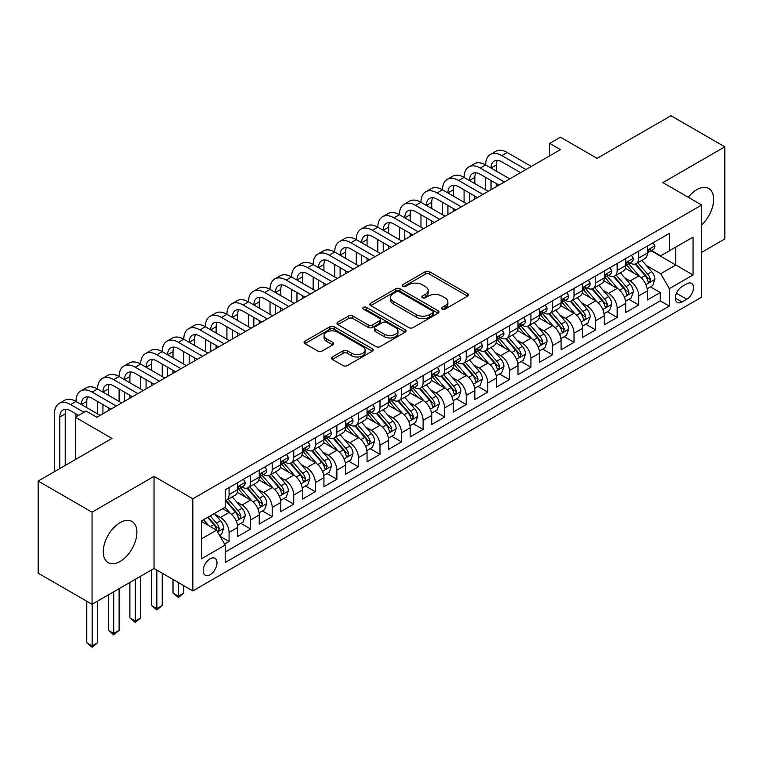 <?xml version="1.0" encoding="UTF-8"?>
<svg xmlns="http://www.w3.org/2000/svg" width="763" height="763" viewBox="0 0 763 763"><rect width="100%" height="100%" fill="white"/><g stroke="black" fill="none" stroke-linecap="round" stroke-linejoin="round"><path stroke-width="1.14" d="M442.149 309.12A2.098 1.211 0 0 0 445.106 309.12L467.595 296.139A2.995 1.726 0 0 0 468.472 294.919A2.995 1.726 0 0 0 467.595 293.698L429.502 271.704A2.995 1.726 0 0 0 425.268 271.704L402.778 284.685A2.098 1.211 0 0 0 402.168 285.534A2.098 1.211 0 0 0 402.778 286.392A2.098 1.211 0 0 0 405.744 286.392L408.653 284.713A9.576 5.532 0 0 1 422.197 284.713L425.373 286.545A9.576 5.532 0 0 1 428.177 290.455A9.576 5.532 0 0 1 425.373 294.365L422.464 296.044A2.098 1.211 0 0 0 421.853 296.902A2.098 1.211 0 0 0 422.464 297.761A2.098 1.211 0 0 0 425.43 297.761L428.339 296.073A9.576 5.532 0 0 1 441.882 296.073L445.058 297.913A9.576 5.532 0 0 1 447.862 301.814A9.576 5.532 0 0 1 445.058 305.725L442.149 307.413A2.098 1.211 0 0 0 441.529 308.262A2.098 1.211 0 0 0 442.149 309.12L442.149 307.413M120.077 561.463A23.787 13.734 120 0 0 135.614 540.509A23.787 13.734 120 0 0 131.97 521.444A23.787 13.734 120 0 0 120.077 522.626A23.787 13.734 120 0 0 104.541 543.58A23.787 13.734 120 0 0 108.184 562.646A23.787 13.734 120 0 0 120.077 561.463M701.674 224.856A23.787 13.734 120 0 0 708.713 188.471A23.787 13.734 120 0 0 696.819 189.644A23.787 13.734 120 0 0 688.274 197.283M210.092 574.72A9.757 5.637 120 0 0 216.473 566.127A9.757 5.637 120 0 0 214.975 558.306A9.757 5.637 120 0 0 210.092 558.783A9.757 5.637 120 0 0 203.721 567.386A9.757 5.637 120 0 0 205.218 575.207A9.757 5.637 120 0 0 210.092 574.72M332.363 356.989A2.995 1.726 0 0 0 331.485 358.209A2.995 1.726 0 0 0 332.363 359.43L343.054 365.601A2.995 1.726 0 0 0 347.279 365.601L372.258 351.18A2.995 1.726 0 0 0 373.136 349.959A2.995 1.726 0 0 0 372.258 348.739L334.165 326.745A2.995 1.726 0 0 0 329.931 326.745L304.952 341.166A2.995 1.726 0 0 0 304.084 342.387A2.995 1.726 0 0 0 304.952 343.608L317.866 351.056A2.995 1.726 0 0 0 322.1 351.056L332.782 344.886A2.995 1.726 0 0 0 333.66 343.665A2.995 1.726 0 0 0 332.782 342.444L326.383 338.753A8.002 4.626 0 0 1 324.037 335.482A8.002 4.626 0 0 1 328.977 331.209A8.002 4.626 0 0 1 337.704 332.21L362.787 346.688A8.002 4.626 0 0 1 365.134 349.959A8.002 4.626 0 0 1 360.184 354.232A8.002 4.626 0 0 1 351.466 353.231L347.279 350.818A2.995 1.726 0 0 0 343.054 350.818L332.363 356.989L332.363 359.43M701.674 252.324L724.85 238.943L724.85 146.83L670.954 115.709L597.105 158.342L560.452 137.178L549.675 143.406L560.452 149.624L96.901 417.256L86.124 411.028L75.346 417.256L75.346 459.574M92.046 512.173L92.046 604.286L154.04 568.492L154.04 476.379L92.046 512.173L38.15 481.052L111.999 438.42L75.346 417.256M154.04 476.379L192.848 498.792L701.674 205.018L701.674 297.131L192.848 590.905L192.848 498.792M724.85 146.83L662.866 182.615L701.674 205.018M408.863 327.604A2.995 1.726 0 0 0 413.098 327.604L438.067 313.183A2.995 1.726 0 0 0 438.944 311.962A2.995 1.726 0 0 0 438.067 310.741L399.974 288.748A2.995 1.726 0 0 0 395.749 288.748L370.77 303.159A2.995 1.726 0 0 0 369.893 304.389A2.995 1.726 0 0 0 370.77 305.61L408.863 327.604M364.313 309.568A2.098 1.211 0 0 1 366.431 309.864L366.431 307.375L405.163 329.74A2.995 1.726 0 0 1 406.04 330.961A2.995 1.726 0 0 1 405.163 332.182L380.193 346.602A2.995 1.726 0 0 1 375.959 346.602L337.866 324.609L337.866 322.158A2.995 1.726 0 0 0 336.988 323.388A2.995 1.726 0 0 0 337.866 324.609M337.866 322.158L348.548 315.996A2.995 1.726 0 0 1 352.783 315.996L368.233 324.914A2.995 1.726 0 0 0 372.468 324.914L379.554 320.822A2.995 1.726 0 0 0 380.432 319.592A2.995 1.726 0 0 0 379.554 318.371L363.474 309.091A2.098 1.211 0 0 1 362.854 308.233A2.098 1.211 0 0 1 364.151 307.117A2.098 1.211 0 0 1 366.431 307.375M92.046 604.286L38.15 573.166L38.15 481.052M224.599 544.067L229.072 541.482L220.116 536.322M215.032 514.338L220.44 517.457A12.198 7.039 60 0 1 229.072 532.402L237.694 527.414L237.694 536.503L250.626 529.036L240.822 523.37M236.587 501.882L242.005 505.011A12.198 7.039 60 0 1 250.626 519.946L259.248 514.968L259.248 524.057L272.191 516.589L262.377 510.924M258.152 489.436L263.569 492.564A12.198 7.039 60 0 1 272.191 507.5L280.813 502.521L280.813 511.611L293.745 504.143L283.941 498.477M279.716 476.989L285.124 480.118A12.198 7.039 60 0 1 293.745 495.053L302.377 490.075L302.377 499.164L315.31 491.696L305.496 486.031M301.271 464.543L306.688 467.671A12.198 7.039 60 0 1 315.31 482.607L323.932 477.628L323.932 486.718L336.874 479.25L327.06 473.585M322.835 452.097L328.243 455.225A12.198 7.039 60 0 1 336.874 470.161L345.496 465.182L345.496 474.271L358.429 466.794L348.624 461.138M344.39 439.65L349.807 442.769A12.198 7.039 60 0 1 358.429 457.714L367.051 452.736L367.051 461.815L379.993 454.347L370.179 448.682M365.954 427.204L371.371 430.322A12.198 7.039 60 0 1 379.993 445.268L388.615 440.28L388.615 449.369L401.548 441.901L391.743 436.236M387.518 414.748L392.926 417.876A12.198 7.039 60 0 1 401.548 432.812L410.179 427.833L410.179 436.922L423.112 429.455L413.298 423.789M409.073 402.301L414.49 405.43A12.198 7.039 60 0 1 423.112 420.365L431.734 415.387L431.734 424.476L444.676 417.008L434.862 411.343M430.637 389.855L436.045 392.983A12.198 7.039 60 0 1 444.676 407.919L453.298 402.94L453.298 412.03L466.231 404.562L456.427 398.896M452.192 377.408L457.609 380.537A12.198 7.039 60 0 1 466.231 395.472L474.853 390.494L474.853 399.583L487.795 392.115L477.981 386.45M473.756 364.962L479.174 368.09A12.198 7.039 60 0 1 487.795 383.026L496.417 378.047L496.417 387.137L509.35 379.659L499.546 374.004M495.321 352.516L500.728 355.634A12.198 7.039 60 0 1 509.35 370.58L517.982 365.601L517.982 374.681L530.914 367.213L521.1 361.548M516.875 340.069L522.293 343.188A12.198 7.039 60 0 1 530.914 358.133L539.536 353.145L539.536 362.234L552.479 354.766L542.665 349.101M538.44 327.613L543.847 330.741A12.198 7.039 60 0 1 552.479 345.677L561.101 340.699L561.101 349.788L574.034 342.32L564.229 336.655M559.994 315.167L565.412 318.295A12.198 7.039 60 0 1 574.034 333.231L582.655 328.252L582.655 337.341L595.598 329.874L585.784 324.208M581.559 302.72L586.966 305.849A12.198 7.039 60 0 1 595.598 320.784L604.22 315.806L604.22 324.895L617.153 317.427L607.348 311.762M603.123 290.274L608.531 293.402A12.198 7.039 60 0 1 617.153 308.338L625.784 303.359L625.784 312.449L638.717 304.981L638.717 295.891A12.198 7.039 -120 0 0 630.095 280.956L624.678 277.827M628.903 299.315L638.717 304.981M237.694 527.414A12.198 7.039 -120 0 0 229.072 512.478L222.596 508.749M259.248 514.968A12.198 7.039 -120 0 0 250.626 500.032L237.293 492.335M280.813 502.521A12.198 7.039 -120 0 0 272.191 487.586L258.857 479.889M302.377 490.075A12.198 7.039 -120 0 0 293.745 475.139L280.412 467.442M323.932 477.628A12.198 7.039 -120 0 0 315.31 462.693L301.976 454.996M345.496 465.182A12.198 7.039 -120 0 0 336.874 450.246L323.541 442.54M367.051 452.736A12.198 7.039 -120 0 0 358.429 437.79L345.095 430.094M388.615 440.28A12.198 7.039 -120 0 0 379.993 425.344L366.66 417.647M410.179 427.833A12.198 7.039 -120 0 0 401.548 412.897L388.214 405.201M431.734 415.387A12.198 7.039 -120 0 0 423.112 400.451L409.779 392.754M453.298 402.94A12.198 7.039 -120 0 0 444.676 388.005L431.343 380.308M474.853 390.494A12.198 7.039 -120 0 0 466.231 375.558L452.898 367.861M496.417 378.047A12.198 7.039 -120 0 0 487.795 363.112L474.462 355.405M517.982 365.601A12.198 7.039 -120 0 0 509.35 350.656L496.017 342.959M539.536 353.145A12.198 7.039 -120 0 0 530.914 338.209L517.581 330.513M561.101 340.699A12.198 7.039 -120 0 0 552.479 325.763L539.145 318.066M582.655 328.252A12.198 7.039 -120 0 0 574.034 313.316L560.7 305.62M604.22 315.806A12.198 7.039 -120 0 0 595.598 300.87L582.264 293.173M625.784 303.359A12.198 7.039 -120 0 0 617.153 288.424L603.819 280.727M686.795 283.817L682.055 286.554A9.452 5.455 120 0 0 675.875 294.88A9.452 5.455 120 0 0 677.325 302.453A9.452 5.455 120 0 0 682.055 301.986L686.795 299.249A9.452 5.455 120 0 0 692.966 290.922A9.452 5.455 120 0 0 691.526 283.35A9.452 5.455 120 0 0 686.795 283.817M201.47 538.869L216.558 530.161L225.19 545.097L225.19 562.522L669.332 306.097L669.332 288.672L660.71 273.736L646.242 265.381M225.19 545.097L201.47 558.783L201.47 520.948L225.19 507.252L225.19 489.827L669.332 233.402L669.332 250.827L693.052 237.131L693.052 274.976L669.332 288.672M241.89 487.023L242.005 487.09A12.198 7.039 60 0 0 248.099 487.691L256.73 482.712A12.198 7.039 -120 0 0 259.248 477.133L259.248 470.161M263.454 474.576L263.569 474.643A12.198 7.039 60 0 0 269.663 475.244L278.285 470.266A12.198 7.039 -120 0 0 280.813 464.677L280.813 457.714M285.009 462.13L285.124 462.187A12.198 7.039 60 0 0 291.228 462.798L299.849 457.819A12.198 7.039 -120 0 0 302.377 452.23L302.377 445.258M306.573 449.674L306.688 449.741A12.198 7.039 60 0 0 312.782 450.351L321.404 445.373A12.198 7.039 -120 0 0 323.932 439.784L323.932 432.812M328.128 437.228L328.243 437.294A12.198 7.039 60 0 0 334.347 437.905L342.969 432.917A12.198 7.039 -120 0 0 345.496 427.337L345.496 420.365M349.692 424.781L349.807 424.848A12.198 7.039 60 0 0 355.901 425.449L364.533 420.47A12.198 7.039 -120 0 0 367.051 414.891L367.051 407.919M371.257 412.335L371.371 412.401A12.198 7.039 60 0 0 377.466 413.002L386.088 408.024A12.198 7.039 -120 0 0 388.615 402.444L388.615 395.472M392.811 399.888L392.926 399.955A12.198 7.039 60 0 0 399.03 400.556L407.652 395.577A12.198 7.039 -120 0 0 410.179 389.998L410.179 383.026M414.376 387.442L414.49 387.509A12.198 7.039 60 0 0 420.585 388.109L429.207 383.131A12.198 7.039 -120 0 0 431.734 377.542L431.734 370.58M435.931 374.995L436.045 375.053A12.198 7.039 60 0 0 442.149 375.663L450.771 370.684A12.198 7.039 -120 0 0 453.298 365.096L453.298 358.124M457.495 362.539L457.609 362.606A12.198 7.039 60 0 0 463.704 363.217L472.335 358.238A12.198 7.039 -120 0 0 474.853 352.649L474.853 345.677M479.059 350.093L479.174 350.16A12.198 7.039 60 0 0 485.268 350.77L493.89 345.782A12.198 7.039 -120 0 0 496.417 340.203L496.417 333.231M500.614 337.647L500.728 337.713A12.198 7.039 60 0 0 506.823 338.314L515.454 333.336A12.198 7.039 -120 0 0 517.982 327.756L517.982 320.784M522.178 325.2L522.293 325.267A12.198 7.039 60 0 0 528.387 325.868L537.009 320.889A12.198 7.039 -120 0 0 539.536 315.31L539.536 308.338M543.733 312.754L543.847 312.82A12.198 7.039 60 0 0 549.951 313.421L558.573 308.443A12.198 7.039 -120 0 0 561.101 302.863L561.101 295.891M565.297 300.307L565.412 300.374A12.198 7.039 60 0 0 571.506 300.975L580.138 295.996A12.198 7.039 -120 0 0 582.655 290.407L582.655 283.445M586.861 287.861L586.966 287.918A12.198 7.039 60 0 0 593.07 288.528L601.692 283.55A12.198 7.039 -120 0 0 604.22 277.961L604.22 270.989M608.416 275.405L608.531 275.472A12.198 7.039 60 0 0 614.625 276.082L623.257 271.103A12.198 7.039 -120 0 0 625.784 265.514L625.784 258.543M225.19 552.069L660.281 300.87L660.281 292.525L647.339 299.993L647.339 290.913A12.198 7.039 -120 0 0 638.717 275.977L625.383 268.271M629.98 262.958L630.095 263.025A12.198 7.039 -120 0 0 636.189 263.626A12.198 7.039 -120 0 0 638.717 258.047L638.717 251.075M636.189 263.626L644.811 258.647A12.198 7.039 -120 0 0 647.339 253.068L647.339 246.096M229.072 487.586L229.072 494.558A12.198 7.039 60 0 1 226.544 500.137A12.198 7.039 60 0 1 225.19 500.633M226.544 500.137L235.166 495.158A12.198 7.039 -120 0 0 237.694 489.579L237.694 482.607M250.626 475.139L250.626 482.111A12.198 7.039 60 0 1 248.099 487.691M272.191 462.693L272.191 469.665A12.198 7.039 60 0 1 269.663 475.244M293.745 450.237L293.745 457.209A12.198 7.039 60 0 1 291.228 462.798M315.31 437.79L315.31 444.762A12.198 7.039 60 0 1 312.782 450.351M336.874 425.344L336.874 432.316A12.198 7.039 60 0 1 334.347 437.905M358.429 412.897L358.429 419.869A12.198 7.039 60 0 1 355.901 425.449M379.993 400.451L379.993 407.423A12.198 7.039 60 0 1 377.466 413.002M401.548 388.005L401.548 394.976A12.198 7.039 60 0 1 399.03 400.556M423.112 375.558L423.112 382.53A12.198 7.039 60 0 1 420.585 388.109M444.676 363.102L444.676 370.074A12.198 7.039 60 0 1 442.149 375.663M466.231 350.656L466.231 357.628A12.198 7.039 60 0 1 463.704 363.217M487.795 338.209L487.795 345.181A12.198 7.039 60 0 1 485.268 350.77M509.35 325.763L509.35 332.735A12.198 7.039 60 0 1 506.823 338.314M530.914 313.316L530.914 320.288A12.198 7.039 60 0 1 528.387 325.868M552.479 300.87L552.479 307.842A12.198 7.039 60 0 1 549.951 313.421M574.034 288.424L574.034 295.395A12.198 7.039 60 0 1 571.506 300.975M595.598 275.968L595.598 282.939A12.198 7.039 60 0 1 593.07 288.528M617.153 263.521L617.153 270.493A12.198 7.039 60 0 1 614.625 276.082M617.153 308.338L617.153 317.427M595.598 320.784L595.598 329.874M574.034 333.231L574.034 342.32M552.479 345.677L552.479 354.766M530.914 358.133L530.914 367.213M509.35 370.58L509.35 379.659M487.795 383.026L487.795 392.115M466.231 395.472L466.231 404.562M444.676 407.919L444.676 417.008M423.112 420.365L423.112 429.455M401.548 432.812L401.548 441.901M379.993 445.268L379.993 454.347M358.429 457.714L358.429 466.794M336.874 470.161L336.874 479.25M315.31 482.607L315.31 491.696M293.745 495.053L293.745 504.143M272.191 507.5L272.191 516.589M250.626 519.946L250.626 529.036M229.072 532.402L229.072 541.482M216.558 530.161L201.47 521.444M660.71 273.736L675.799 265.019L675.799 247.098L693.052 237.131M651.106 250.76L693.052 274.976M651.535 250.512L660.71 255.805L669.332 250.827M154.04 568.492L192.848 590.905M549.675 143.406L549.675 155.852M650.467 286.869L660.281 292.525M660.281 300.87L669.332 306.097M442.979 309.416L445.058 308.214A9.576 5.532 0 0 0 447.862 304.313L447.862 301.814M428.177 290.455L428.177 292.944A9.576 5.532 0 0 1 425.373 296.855L423.303 298.056M467.595 293.698L467.595 296.139L429.502 274.194A2.995 1.726 0 0 0 425.268 274.194L403.617 286.688M438.029 313.202L399.974 291.237A2.995 1.726 0 0 0 395.749 291.237L370.808 305.629M432.783 312.811A2.098 1.211 0 0 0 433.394 311.962A2.098 1.211 0 0 0 432.783 311.104L399.345 291.8A2.098 1.211 0 0 0 396.379 291.8L393.307 293.574A9.576 5.532 0 0 0 390.503 297.484A9.576 5.532 0 0 0 393.307 301.395L416.169 314.585A9.576 5.532 0 0 0 429.712 314.585L432.783 312.811L432.783 315.3A2.098 1.211 0 0 0 433.394 314.451L433.394 311.962M390.503 297.484L390.503 299.973A9.576 5.532 0 0 0 393.307 303.884L393.307 301.395M432.783 315.3L429.712 317.074A9.576 5.532 0 0 1 416.169 317.074L393.307 303.884M337.904 324.628L348.548 318.486L348.548 315.996M380.432 319.592L380.432 322.081A2.995 1.726 0 0 1 379.554 323.312L372.468 327.403A2.995 1.726 0 0 1 368.233 327.403L352.783 318.486A2.995 1.726 0 0 0 348.548 318.486M366.431 309.864L405.124 332.201M384.266 334.165A8.002 4.626 0 0 0 392.993 335.167A8.002 4.626 0 0 0 397.933 330.894A8.002 4.626 0 0 0 395.587 327.632L386.755 322.53A2.995 1.726 0 0 0 382.521 322.53L375.425 326.621A2.995 1.726 0 0 0 374.557 327.842A2.995 1.726 0 0 0 375.425 329.063L384.266 334.165L384.266 336.655A8.002 4.626 0 0 0 392.993 337.656A8.002 4.626 0 0 0 397.933 333.383L397.933 330.894M374.557 327.842L374.557 330.331A2.995 1.726 0 0 0 375.425 331.552L375.425 329.063M384.266 336.655L375.425 331.552M365.134 349.959L365.134 352.449A8.002 4.626 0 0 1 360.184 356.722A8.002 4.626 0 0 1 351.466 355.72L347.279 353.307A2.995 1.726 0 0 0 343.054 353.307L332.401 359.449M324.037 335.482L324.037 337.971A8.002 4.626 0 0 0 326.383 341.242L326.383 338.753M332.744 344.914L326.383 341.242M372.21 351.199L334.165 329.234A2.995 1.726 0 0 0 329.931 329.234L305 343.627M647.158 288.776L652.727 285.562L654.883 279.334A8.078 4.664 -120 0 0 651.736 271.742L641.883 260.345M639.919 276.759L628.655 263.721M633.509 272.963L626.976 265.4A19.361 11.178 -120 0 0 626.375 264.723M635.093 264.065L645.059 275.605A8.078 4.664 60 0 1 647.94 281.175L648.521 282.129L649.618 281.976L650.524 279.678A8.078 4.664 -120 0 0 647.644 274.108L637.792 262.71M635.674 263.884L646.385 276.273A4.12 2.375 60 0 1 647.425 277.885L650.524 279.678M653.052 242.796L654.883 245.972A8.078 4.664 60 0 1 653.214 249.549L649.113 251.914A8.078 4.664 -120 0 0 650.524 250.054L650.353 249.339M54.431 471.648L54.431 413.899A22.871 13.2 60 0 1 59.161 403.427L64.55 400.317A22.871 13.2 60 0 1 75.985 401.443A22.871 13.2 60 0 1 80.725 390.98L86.114 387.862A22.871 13.2 60 0 1 97.55 388.996A22.871 13.2 60 0 1 102.29 378.534L107.678 375.415A22.871 13.2 60 0 1 119.114 376.55A22.871 13.2 60 0 1 123.844 366.078L129.233 362.969A22.871 13.2 60 0 1 140.669 364.104A22.871 13.2 60 0 1 145.409 353.631L150.797 350.522A22.871 13.2 60 0 1 162.233 351.657A22.871 13.2 60 0 1 166.963 341.185L172.352 338.076A22.871 13.2 60 0 1 183.788 339.211A22.871 13.2 60 0 1 188.528 328.739L193.916 325.629A22.871 13.2 60 0 1 205.352 326.755A22.871 13.2 60 0 1 210.092 316.292L215.481 313.183A22.871 13.2 60 0 1 226.916 314.308A22.871 13.2 60 0 1 231.647 303.846L237.035 300.727A22.871 13.2 60 0 1 248.471 301.862A22.871 13.2 60 0 1 253.211 291.399L258.6 288.28A22.871 13.2 60 0 1 270.035 289.415A22.871 13.2 60 0 1 274.766 278.943L280.155 275.834A22.871 13.2 60 0 1 291.59 276.969A22.871 13.2 60 0 1 296.33 266.497L301.719 263.388A22.871 13.2 60 0 1 313.154 264.523A22.871 13.2 60 0 1 317.894 254.05L323.283 250.941A22.871 13.2 60 0 1 334.719 252.076A22.871 13.2 60 0 1 339.449 241.604L344.838 238.495A22.871 13.2 60 0 1 356.273 239.62A22.871 13.2 60 0 1 361.013 229.158L366.402 226.048A22.871 13.2 60 0 1 377.838 227.174A22.871 13.2 60 0 1 382.568 216.711L387.957 213.592A22.871 13.2 60 0 1 399.392 214.727A22.871 13.2 60 0 1 404.132 204.265L409.521 201.146A22.871 13.2 60 0 1 420.957 202.281A22.871 13.2 60 0 1 425.687 191.809L431.085 188.699A22.871 13.2 60 0 1 442.511 189.834A22.871 13.2 60 0 1 447.252 179.362L452.64 176.253A22.871 13.2 60 0 1 464.076 177.388A22.871 13.2 60 0 1 468.816 166.916L474.204 163.807A22.871 13.2 60 0 1 485.64 164.942A22.871 13.2 60 0 1 490.371 154.469L495.759 151.36A22.871 13.2 60 0 1 507.195 152.486L531.344 166.429M490.371 154.469A22.871 13.2 60 0 1 501.806 155.604L525.955 169.539M647.606 252.295L647.644 252.295A8.078 4.664 -120 0 0 649.113 251.914M649.485 249.453L650.524 250.054C650.019 248.833 649.151 249.329 647.94 251.542A8.078 4.664 60 0 1 647.339 252.696M520.566 172.657L501.806 161.823A15.241 8.803 -120 0 0 494.186 161.069A15.241 8.803 -120 0 0 491.029 168.051L496.417 164.942L496.417 171.16M497.371 160.364A15.241 8.803 -120 0 0 496.417 164.942M491.029 180.497L491.029 189.71M496.417 183.606L496.417 186.601M485.64 189.834L485.64 177.388M625.603 301.223L631.173 298.009L633.328 291.781A8.078 4.664 -120 0 0 630.181 284.198L620.329 272.792M618.354 289.206L607.09 276.177M611.945 285.41L605.412 277.846A19.361 11.178 -120 0 0 604.811 277.169M613.528 276.521L623.495 288.052A8.078 4.664 60 0 1 626.375 293.621L626.967 294.575L628.054 294.423L628.96 292.124A8.078 4.664 -120 0 0 626.08 286.564L616.227 275.157M614.12 276.33L624.821 288.729A4.12 2.375 60 0 1 625.86 290.331L628.96 292.124M604.038 313.669L609.608 310.455L611.764 304.227A8.078 4.664 -120 0 0 608.616 296.645L598.764 285.238M596.79 301.652L585.536 288.624M590.39 297.866L583.848 290.293A19.361 11.178 -120 0 0 583.256 289.625M591.974 288.967L601.931 300.498A8.078 4.664 60 0 1 604.811 306.068L605.402 307.022L606.499 306.869L607.405 304.571A8.078 4.664 -120 0 0 604.525 299.01L594.673 287.603M592.555 288.776L603.266 301.175A4.12 2.375 60 0 1 604.296 302.777L607.405 304.571M582.474 326.116L588.054 322.902L590.2 316.674A8.078 4.664 -120 0 0 587.062 309.091L577.21 297.684M575.235 314.108L563.971 301.07M568.826 310.312L562.293 302.739A19.361 11.178 -120 0 0 561.692 302.072M570.409 301.414L580.376 312.944A8.078 4.664 60 0 1 583.256 318.514L583.838 319.468L584.935 319.315L585.841 317.017A8.078 4.664 -120 0 0 582.961 311.457L573.108 300.05M571.001 301.223L581.702 313.622A4.12 2.375 60 0 1 582.741 315.233L585.841 317.017M560.919 338.562L566.489 335.348L568.645 329.12A8.078 4.664 -120 0 0 565.497 321.538L555.645 310.131M553.671 326.554L542.417 313.517M547.262 322.759L540.729 315.195A19.361 11.178 -120 0 0 540.128 314.518M548.845 313.86L558.812 325.4A8.078 4.664 60 0 1 561.692 330.961L562.283 331.924L563.371 331.771L564.286 329.473A8.078 4.664 -120 0 0 561.396 323.903L551.554 312.496M549.436 313.669L560.137 326.068A4.12 2.375 60 0 1 561.177 327.68L564.286 329.473M631.497 255.243L633.328 258.419A8.078 4.664 60 0 1 631.65 261.995L627.558 264.36A8.078 4.664 -120 0 0 628.96 262.501L628.788 261.785M468.816 166.916A22.871 13.2 60 0 1 480.251 168.051L485.64 164.942L509.789 178.876M480.251 168.051L504.391 181.995M626.051 264.742L626.08 264.742A8.078 4.664 -120 0 0 627.558 264.36M627.92 261.9L628.96 262.501C628.454 261.28 627.596 261.776 626.375 263.988A8.078 4.664 60 0 1 625.784 265.142M499.002 185.104L480.251 174.269A15.241 8.803 -120 0 0 472.621 173.516A15.241 8.803 -120 0 0 469.464 180.497L474.853 177.388L474.853 183.606M475.807 172.819A15.241 8.803 -120 0 0 474.853 177.388M469.464 192.944L469.464 202.157M474.853 196.053L474.853 199.048M464.076 202.281L464.076 189.834M609.933 267.699L611.764 270.865A8.078 4.664 60 0 1 610.095 274.442L605.994 276.807A8.078 4.664 -120 0 0 607.405 274.947L607.234 274.232M447.252 179.362A22.871 13.2 60 0 1 458.687 180.497L464.076 177.388L488.225 191.322M458.687 180.497L482.836 194.441M604.487 277.188L604.525 277.188A8.078 4.664 -120 0 0 605.994 276.807M606.356 274.346L607.405 274.947C606.89 273.726 606.032 274.232 604.811 276.444A8.078 4.664 60 0 1 604.22 277.589M477.447 197.55L458.687 186.725A15.241 8.803 -120 0 0 451.067 185.962A15.241 8.803 -120 0 0 447.91 192.944L453.298 189.834L453.298 196.053M454.252 185.266A15.241 8.803 -120 0 0 453.298 189.834M447.91 205.39L447.91 214.603M453.298 208.509L453.298 211.494M442.511 214.727L442.511 202.281M588.368 280.145L590.2 283.311A8.078 4.664 60 0 1 588.531 286.888L584.439 289.253A8.078 4.664 -120 0 0 585.841 287.393L585.669 286.678M425.687 191.809A22.871 13.2 60 0 1 437.123 192.944L442.511 189.834L466.66 203.778M437.123 192.944L461.272 206.887M582.932 289.635L582.961 289.635A8.078 4.664 -120 0 0 584.439 289.253M584.801 286.793L585.841 287.393C585.335 286.182 584.468 286.678 583.256 288.891A8.078 4.664 60 0 1 582.655 290.035M455.883 209.997L437.123 199.172A15.241 8.803 -120 0 0 429.502 198.418A15.241 8.803 -120 0 0 426.345 205.39L431.734 202.281L431.734 208.509M432.688 197.712A15.241 8.803 -120 0 0 431.734 202.281M426.345 217.837L426.345 227.05M431.734 220.955L431.734 223.941M420.957 227.174L420.957 214.727M566.814 292.591L568.645 295.767A8.078 4.664 60 0 1 566.976 299.334L562.875 301.7A8.078 4.664 -120 0 0 564.286 299.84L564.115 299.125M404.132 204.265A22.871 13.2 60 0 1 415.568 205.39L420.957 202.281L445.106 216.225M415.568 205.39L439.717 219.334M561.368 302.081L561.396 302.081A8.078 4.664 -120 0 0 562.875 301.7M563.237 299.239L564.286 299.84C563.771 298.629 562.913 299.125 561.692 301.337A8.078 4.664 60 0 1 561.101 302.482M434.319 222.443L415.568 211.618A15.241 8.803 -120 0 0 407.947 210.865A15.241 8.803 -120 0 0 404.781 217.837L410.179 214.727L410.179 220.955M411.133 210.159A15.241 8.803 -120 0 0 410.179 214.727M404.781 230.292L404.781 239.496M410.179 233.402L410.179 236.387M399.392 239.62L399.392 227.174M539.355 351.009L544.925 347.794L547.081 341.576A8.078 4.664 -120 0 0 543.933 333.984L534.09 322.577M532.116 339.001L520.852 325.963M525.707 335.205L519.174 327.642A19.361 11.178 -120 0 0 518.573 326.965M527.29 326.306L537.257 337.847A8.078 4.664 60 0 1 540.137 343.407L540.719 344.371L541.816 344.218L542.722 341.919A8.078 4.664 -120 0 0 539.842 336.349L529.989 324.943M527.872 326.116L538.583 338.514A4.12 2.375 60 0 1 539.622 340.126L542.722 341.919M545.249 305.038L547.081 308.214A8.078 4.664 60 0 1 545.411 311.79L541.31 314.156A8.078 4.664 -120 0 0 542.722 312.286L542.55 311.571M382.568 216.711A22.871 13.2 60 0 1 394.004 217.837L399.392 214.727L423.541 228.671M394.004 217.837L418.153 231.78M539.803 314.528L539.842 314.528A8.078 4.664 -120 0 0 541.31 314.156M541.682 311.685L542.722 312.286C542.216 311.075 541.349 311.571 540.137 313.784A8.078 4.664 60 0 1 539.536 314.938M412.764 234.899L394.004 224.064A15.241 8.803 -120 0 0 386.383 223.311A15.241 8.803 -120 0 0 383.226 230.292L388.615 227.174L388.615 233.402M389.569 222.605A15.241 8.803 -120 0 0 388.615 227.174M383.226 242.739L383.226 251.952M388.615 245.848L388.615 248.833M377.838 252.076L377.838 239.62M517.8 363.465L523.37 360.241L525.526 354.022A8.078 4.664 -120 0 0 522.378 346.431L512.526 335.024M510.552 351.447L499.288 338.41M504.143 347.651L497.61 340.088A19.361 11.178 -120 0 0 497.009 339.411M505.726 338.753L515.693 350.293A8.078 4.664 60 0 1 518.573 355.854L519.164 356.817L520.252 356.664L521.158 354.366A8.078 4.664 -120 0 0 518.277 348.796L508.425 337.389M506.317 338.572L517.018 350.961A4.12 2.375 60 0 1 518.058 352.573L521.158 354.366M523.695 317.484L525.526 320.66A8.078 4.664 60 0 1 523.847 324.237L519.756 326.602A8.078 4.664 -120 0 0 521.158 324.742L520.986 324.017M361.013 229.158A22.871 13.2 60 0 1 372.449 230.292L377.838 227.174L401.987 241.118M372.449 230.292L396.588 244.227M518.249 326.974L518.277 326.974A8.078 4.664 -120 0 0 519.756 326.602M520.118 324.132L521.158 324.742C520.652 323.522 519.794 324.017 518.573 326.23A8.078 4.664 60 0 1 517.982 327.384M391.2 247.346L372.449 236.511A15.241 8.803 -120 0 0 364.819 235.757A15.241 8.803 -120 0 0 361.662 242.739L367.051 239.62L367.051 245.848M368.014 235.052A15.241 8.803 -120 0 0 367.051 239.62M361.662 255.185L361.662 264.399M367.051 258.295L367.051 261.28M356.273 264.523L356.273 252.076M496.236 375.911L501.806 372.697L503.961 366.469A8.078 4.664 -120 0 0 500.814 358.877L490.962 347.48M488.988 363.894L477.733 350.856M482.588 360.098L476.045 352.535A19.361 11.178 -120 0 0 475.454 351.857M484.171 351.199L494.128 362.74A8.078 4.664 60 0 1 497.009 368.31L497.6 369.263L498.697 369.111L499.603 366.812A8.078 4.664 -120 0 0 496.723 361.242L486.87 349.845M484.753 351.018L495.464 363.407A4.12 2.375 60 0 1 496.494 365.019L499.603 366.812M502.13 329.931L503.961 333.107A8.078 4.664 60 0 1 502.292 336.683L498.191 339.049A8.078 4.664 -120 0 0 499.603 337.189L499.431 336.473M339.449 241.604A22.871 13.2 60 0 1 350.885 242.739L356.273 239.62L380.422 253.564M350.885 242.739L375.034 256.673M496.684 339.43L496.723 339.43A8.078 4.664 -120 0 0 498.191 339.049M498.554 336.588L499.603 337.189C499.088 335.968 498.229 336.464 497.009 338.677A8.078 4.664 60 0 1 496.417 339.831M369.645 259.792L350.885 248.957A15.241 8.803 -120 0 0 343.264 248.204A15.241 8.803 -120 0 0 340.107 255.185L345.496 252.076L345.496 258.295M346.45 247.498A15.241 8.803 -120 0 0 345.496 252.076M340.107 267.632L340.107 276.845M345.496 270.741L345.496 273.736M334.719 276.969L334.719 264.523M474.672 388.357L480.251 385.143L482.397 378.915A8.078 4.664 -120 0 0 479.259 371.333L469.407 359.926M467.433 376.34L456.169 363.312M461.024 372.544L454.49 364.981A19.361 11.178 -120 0 0 453.89 364.304M462.607 363.655L472.574 375.186A8.078 4.664 60 0 1 475.454 380.756L476.036 381.71L477.133 381.557L478.039 379.259A8.078 4.664 -120 0 0 475.158 373.698L465.306 362.291M463.198 363.465L473.899 375.863A4.12 2.375 60 0 1 474.939 377.466L478.039 379.259M480.566 342.377L482.397 345.553A8.078 4.664 60 0 1 480.728 349.13L476.637 351.495A8.078 4.664 -120 0 0 478.039 349.635L477.867 348.92M317.894 254.05A22.871 13.2 60 0 1 329.32 255.185L334.719 252.076L358.858 266.01M329.32 255.185L353.469 269.129M475.13 351.877L475.158 351.877A8.078 4.664 -120 0 0 476.637 351.495M476.999 349.034L478.039 349.635C477.533 348.414 476.665 348.91 475.454 351.123A8.078 4.664 60 0 1 474.853 352.277M348.081 272.238L329.32 261.404A15.241 8.803 -120 0 0 321.7 260.65A15.241 8.803 -120 0 0 318.543 267.632L323.932 264.523L323.932 270.741M324.885 259.954A15.241 8.803 -120 0 0 323.932 264.523M318.543 280.078L318.543 289.291M323.932 283.187L323.932 286.182M313.154 289.415L313.154 276.969M453.117 400.804L458.687 397.59L460.842 391.362A8.078 4.664 -120 0 0 457.695 383.779L447.843 372.373M445.869 388.787L434.614 375.758M439.459 385L432.926 377.427A19.361 11.178 -120 0 0 432.325 376.76M441.043 376.102L451.009 387.633A8.078 4.664 60 0 1 453.89 393.203L454.481 394.156L455.568 394.004L456.484 391.705A8.078 4.664 -120 0 0 453.594 386.145L443.751 374.738M441.634 375.911L452.335 388.31A4.12 2.375 60 0 1 453.375 389.912L456.484 391.705M431.553 413.25L437.123 410.036L439.278 403.808A8.078 4.664 -120 0 0 436.131 396.226L426.288 384.819M424.314 401.243L413.05 388.205M417.905 397.447L411.371 389.874A19.361 11.178 -120 0 0 410.771 389.206M419.488 388.548L429.455 400.079A8.078 4.664 60 0 1 432.335 405.649L432.917 406.603L434.013 406.45L434.92 404.152A8.078 4.664 -120 0 0 432.039 398.591L422.187 387.184M420.07 388.357L430.78 400.756A4.12 2.375 60 0 1 431.82 402.368L434.92 404.152M409.998 425.697L415.568 422.483L417.723 416.255A8.078 4.664 -120 0 0 414.576 408.672L404.724 397.265M402.75 413.689L391.495 400.651M396.34 409.893L389.807 402.33A19.361 11.178 -120 0 0 389.206 401.653M397.924 400.995L407.89 412.535A8.078 4.664 60 0 1 410.771 418.095L411.362 419.059L412.449 418.906L413.355 416.608A8.078 4.664 -120 0 0 410.475 411.038L400.623 399.631M398.515 400.804L409.216 413.203A4.12 2.375 60 0 1 410.256 414.814L413.355 416.608M388.434 438.153L394.004 434.929L396.159 428.711A8.078 4.664 -120 0 0 393.012 421.119L383.16 409.712M381.185 426.135L369.931 413.098M374.786 422.34L368.243 414.776A19.361 11.178 -120 0 0 367.652 414.099M376.369 413.441L386.326 424.981A8.078 4.664 60 0 1 389.206 430.542L389.798 431.505L390.894 431.353L391.8 429.054A8.078 4.664 -120 0 0 388.92 423.484L379.068 412.077M376.951 413.25L387.661 425.649A4.12 2.375 60 0 1 388.691 427.261L391.8 429.054M366.869 450.599L372.449 447.376L374.604 441.157A8.078 4.664 -120 0 0 371.457 433.565L361.605 422.158M359.631 438.582L348.367 425.544M353.221 434.786L346.688 427.223A19.361 11.178 -120 0 0 346.087 426.546M354.805 425.888L364.771 437.428A8.078 4.664 60 0 1 367.652 442.988L368.243 443.952L369.33 443.799L370.236 441.5A8.078 4.664 -120 0 0 367.356 435.931L357.504 424.524M355.396 425.706L366.097 438.096A4.12 2.375 60 0 1 367.137 439.707L370.236 441.5M345.315 463.046L350.885 459.831L353.04 453.603A8.078 4.664 -120 0 0 349.893 446.012L340.04 434.614M338.066 451.028L326.812 437.991M331.657 447.232L325.124 439.669A19.361 11.178 -120 0 0 324.523 438.992M333.25 438.334L343.207 449.874A8.078 4.664 60 0 1 346.087 455.444L346.679 456.398L347.766 456.245L348.681 453.947A8.078 4.664 -120 0 0 345.792 448.377L335.949 436.98M333.832 438.153L344.542 450.542A4.12 2.375 60 0 1 345.572 452.154L348.681 453.947M323.75 475.492L329.32 472.278L331.476 466.05A8.078 4.664 -120 0 0 328.328 458.468L318.486 447.061M316.511 463.475L305.248 450.447M310.102 459.679L303.569 452.116A19.361 11.178 -120 0 0 302.968 451.438M311.685 450.79L321.652 462.321A8.078 4.664 60 0 1 324.533 467.891L325.114 468.844L326.211 468.692L327.117 466.393A8.078 4.664 -120 0 0 324.237 460.833L314.385 449.426M312.267 450.599L322.978 462.998A4.12 2.375 60 0 1 324.017 464.6L327.117 466.393M302.196 487.939L307.766 484.724L309.921 478.496A8.078 4.664 -120 0 0 306.774 470.914L296.921 459.507M294.947 475.921L283.693 462.893M288.538 472.135L282.005 464.562A19.361 11.178 -120 0 0 281.404 463.894M290.121 463.236L300.088 474.767A8.078 4.664 60 0 1 302.968 480.337L303.56 481.291L304.647 481.138L305.553 478.84A8.078 4.664 -120 0 0 302.673 473.279L292.82 461.873M290.713 463.046L301.414 475.444A4.12 2.375 60 0 1 302.453 477.056L305.553 478.84M178.399 582.56L178.399 596.132L183.788 593.023L183.788 585.679M183.788 593.023L178.399 597.505L173.01 593.023L173.01 579.451M173.01 593.023L178.399 596.132L178.399 597.505M280.631 500.385L286.201 497.171L288.357 490.943A8.078 4.664 -120 0 0 285.209 483.361L275.357 471.954M273.383 488.377L262.129 475.339M266.983 484.581L260.441 477.009A19.361 11.178 -120 0 0 259.849 476.341M268.566 475.683L278.524 487.214A8.078 4.664 60 0 1 281.404 492.784L281.995 493.747L283.092 493.585L283.998 491.286A8.078 4.664 -120 0 0 281.118 485.726L271.266 474.319M269.148 475.492L279.859 487.891A4.12 2.375 60 0 1 280.889 489.503L283.998 491.286M156.844 570.114L156.844 608.578L162.233 605.469L162.233 573.223M162.233 605.469L156.844 609.952L151.446 605.469L151.446 569.99M151.446 605.469L156.844 608.578L156.844 609.952M259.067 512.831L264.647 509.617L266.802 503.389A8.078 4.664 -120 0 0 263.655 495.807L253.802 484.4M251.828 500.824L240.564 487.786M245.419 497.028L238.886 489.465A19.361 11.178 -120 0 0 238.285 488.787M247.002 488.129L256.969 499.67A8.078 4.664 60 0 1 259.849 505.23L260.441 506.193L261.528 506.041L262.434 503.742A8.078 4.664 -120 0 0 259.554 498.172L249.701 486.765M247.594 487.939L258.295 500.337A4.12 2.375 60 0 1 259.334 501.949L262.434 503.742M135.28 579.327L135.28 621.025L140.669 617.916L140.669 576.218M140.669 617.916L135.28 622.398L129.891 617.916L129.891 582.436M129.891 617.916L135.28 621.025L135.28 622.398M237.512 525.287L243.082 522.064L245.238 515.845A8.078 4.664 -120 0 0 242.09 508.253L232.238 496.847M230.264 513.27L225.104 507.3M223.855 509.474L223.025 508.501M225.447 500.576L235.405 512.116A8.078 4.664 60 0 1 238.285 517.676L238.876 518.64L239.963 518.487L240.879 516.189A8.078 4.664 -120 0 0 237.999 510.619L228.147 499.212M226.029 500.385L236.74 512.784A4.12 2.375 60 0 1 237.77 514.396L240.879 516.189M113.716 591.773L113.716 633.481L119.114 630.362L119.114 588.664M119.114 630.362L113.716 634.845L108.327 630.362L108.327 594.882M108.327 630.362L113.716 633.481L113.716 634.845M219.687 535.569L221.518 534.51L223.673 528.292A8.078 4.664 -120 0 0 220.526 520.7L214.327 513.518M208.537 525.526L203.549 519.746M202.3 521.921L201.47 520.967M207.641 517.381L213.85 524.562A8.078 4.664 60 0 1 216.73 530.123L217.312 531.086L218.409 530.934L219.315 528.635A8.078 4.664 -120 0 0 216.434 523.065L210.235 515.883M208.146 517.095L215.176 525.23A4.12 2.375 60 0 1 216.215 526.842L219.315 528.635M92.161 604.22L92.161 645.927L97.55 642.808L97.55 601.11M97.55 642.808L92.161 647.291L86.772 642.808L86.772 601.234M86.772 642.808L92.161 645.927L92.161 647.291M459.011 354.833L460.842 358A8.078 4.664 60 0 1 459.173 361.576L455.072 363.941A8.078 4.664 -120 0 0 456.484 362.082L456.312 361.366M296.33 266.497A22.871 13.2 60 0 1 307.766 267.632L313.154 264.523L337.303 278.457M307.766 267.632L331.915 281.576M453.565 364.323L453.594 364.323A8.078 4.664 -120 0 0 455.072 363.941M455.435 361.481L456.484 362.082C455.969 360.861 455.11 361.366 453.89 363.579A8.078 4.664 60 0 1 453.298 364.724M326.516 284.685L307.766 273.86A15.241 8.803 -120 0 0 300.145 273.097A15.241 8.803 -120 0 0 296.979 280.078L302.377 276.969L302.377 283.187M303.331 272.401A15.241 8.803 -120 0 0 302.377 276.969M296.979 292.525L296.979 301.738M302.377 295.643L302.377 298.629M291.59 301.862L291.59 289.415M437.447 367.28L439.278 370.446A8.078 4.664 60 0 1 437.609 374.023L433.508 376.388A8.078 4.664 -120 0 0 434.92 374.528L434.748 373.813M274.766 278.943A22.871 13.2 60 0 1 286.201 280.078L291.59 276.969L315.739 290.913M286.201 280.078L310.35 294.022M432.001 376.769L432.039 376.769A8.078 4.664 -120 0 0 433.508 376.388M433.88 373.927L434.92 374.528C434.414 373.317 433.546 373.813 432.335 376.025A8.078 4.664 60 0 1 431.734 377.17M304.962 297.131L286.201 286.306A15.241 8.803 -120 0 0 278.581 285.553A15.241 8.803 -120 0 0 275.424 292.525L280.813 289.415L280.813 295.643M281.766 284.847A15.241 8.803 -120 0 0 280.813 289.415M275.424 304.971L275.424 314.184M280.813 308.09L280.813 311.075M270.035 314.308L270.035 301.862M415.892 379.726L417.723 382.902A8.078 4.664 60 0 1 416.045 386.469L411.953 388.834A8.078 4.664 -120 0 0 413.355 386.975L413.184 386.259M253.211 291.399A22.871 13.2 60 0 1 264.647 292.525L270.035 289.415L294.184 303.359M264.647 292.525L288.786 306.468M410.446 389.216L410.475 389.216A8.078 4.664 -120 0 0 411.953 388.834M412.316 386.374L413.355 386.975C412.85 385.763 411.991 386.259 410.771 388.472A8.078 4.664 60 0 1 410.179 389.616M283.397 309.578L264.647 298.753A15.241 8.803 -120 0 0 257.017 297.999A15.241 8.803 -120 0 0 253.86 304.971L259.248 301.862L259.248 308.09M260.212 297.293A15.241 8.803 -120 0 0 259.248 301.862M253.86 317.427L253.86 326.631M259.248 320.536L259.248 323.522M248.471 326.755L248.471 314.308M394.328 392.172L396.159 395.348A8.078 4.664 60 0 1 394.49 398.925L390.389 401.29A8.078 4.664 -120 0 0 391.8 399.421L391.629 398.706M231.647 303.846A22.871 13.2 60 0 1 243.082 304.971L248.471 301.862L272.62 315.806M243.082 304.971L267.231 318.915M388.882 401.662L388.92 401.662A8.078 4.664 -120 0 0 390.389 401.29M390.751 398.82L391.8 399.421C391.285 398.21 390.427 398.706 389.206 400.918A8.078 4.664 60 0 1 388.615 402.072M261.843 322.034L243.082 311.199A15.241 8.803 -120 0 0 235.462 310.446A15.241 8.803 -120 0 0 232.305 317.427L237.694 314.308L237.694 320.536M238.647 309.74A15.241 8.803 -120 0 0 237.694 314.308M232.305 329.874L232.305 339.087M237.694 332.983L237.694 335.968M226.916 339.211L226.916 326.755M372.764 404.619L374.604 407.795A8.078 4.664 60 0 1 372.926 411.371L368.834 413.737A8.078 4.664 -120 0 0 370.236 411.877L370.065 411.152M210.092 316.292A22.871 13.2 60 0 1 221.518 317.427L226.916 314.308L251.056 328.252M221.518 317.427L245.667 331.361M367.327 414.109L367.356 414.109A8.078 4.664 -120 0 0 368.834 413.737M369.197 411.267L370.236 411.877C369.731 410.656 368.863 411.152 367.652 413.365A8.078 4.664 60 0 1 367.051 414.519M240.278 334.48L221.518 323.646A15.241 8.803 -120 0 0 213.898 322.892A15.241 8.803 -120 0 0 210.741 329.874L216.129 326.755L216.129 332.983M217.083 322.186A15.241 8.803 -120 0 0 216.129 326.755M210.741 342.32L210.741 351.533M216.129 345.429L216.129 348.414M205.352 351.657L205.352 339.211M351.209 417.065L353.04 420.241A8.078 4.664 60 0 1 351.371 423.818L347.27 426.183A8.078 4.664 -120 0 0 348.681 424.323L348.51 423.608M188.528 328.739A22.871 13.2 60 0 1 199.963 329.874L205.352 326.755L229.501 340.699M199.963 329.874L224.112 343.817M345.763 426.565L345.792 426.565A8.078 4.664 -120 0 0 347.27 426.183M347.632 423.723L348.681 424.323C348.166 423.103 347.308 423.599 346.087 425.811A8.078 4.664 60 0 1 345.496 426.965M218.714 346.927L199.963 336.092A15.241 8.803 -120 0 0 192.343 335.339A15.241 8.803 -120 0 0 189.176 342.32L194.575 339.211L194.575 345.429M195.528 334.633A15.241 8.803 -120 0 0 194.575 339.211M189.176 354.766L189.176 363.98M194.575 357.876L194.575 360.87M183.788 364.104L183.788 351.657M329.645 429.512L331.476 432.688A8.078 4.664 60 0 1 329.807 436.264L325.706 438.63A8.078 4.664 -120 0 0 327.117 436.77L326.945 436.054M166.963 341.185A22.871 13.2 60 0 1 178.399 342.32L183.788 339.211L207.937 353.145M178.399 342.32L202.548 356.264M324.199 439.011L324.237 439.011A8.078 4.664 -120 0 0 325.706 438.63M326.078 436.169L327.117 436.77C326.612 435.549 325.744 436.045 324.533 438.258A8.078 4.664 60 0 1 323.932 439.412M197.159 359.373L178.399 348.538A15.241 8.803 -120 0 0 170.778 347.785A15.241 8.803 -120 0 0 167.622 354.766L173.01 351.657L173.01 357.876M173.964 347.089A15.241 8.803 -120 0 0 173.01 351.657M167.622 367.213L167.622 376.426M173.01 370.322L173.01 373.317M162.233 376.55L162.233 364.104M308.09 441.968L309.921 445.134A8.078 4.664 60 0 1 308.242 448.711L304.151 451.076A8.078 4.664 -120 0 0 305.553 449.216L305.391 448.501M145.409 353.631A22.871 13.2 60 0 1 156.844 354.766L162.233 351.657L186.382 365.601M156.844 354.766L180.984 368.71M302.644 451.458L302.673 451.458A8.078 4.664 -120 0 0 304.151 451.076M304.513 448.615L305.553 449.216C305.047 447.995 304.189 448.501 302.968 450.714A8.078 4.664 60 0 1 302.377 451.858M175.595 371.819L156.844 360.994A15.241 8.803 -120 0 0 149.214 360.231A15.241 8.803 -120 0 0 146.057 367.213L151.446 364.104L151.446 370.322M152.409 359.535A15.241 8.803 -120 0 0 151.446 364.104M146.057 379.659L146.057 388.872M151.446 382.778L151.446 385.763M140.669 388.996L140.669 376.55M286.526 454.414L288.357 457.581A8.078 4.664 60 0 1 286.688 461.157L282.587 463.522A8.078 4.664 -120 0 0 283.998 461.663L283.826 460.947M123.844 366.078A22.871 13.2 60 0 1 135.28 367.213L140.669 364.104L164.818 378.047M135.28 367.213L159.429 381.157M281.08 463.904L281.118 463.904A8.078 4.664 -120 0 0 282.587 463.522M282.949 461.062L283.998 461.663C283.483 460.451 282.625 460.947 281.404 463.16A8.078 4.664 60 0 1 280.813 464.305M154.04 384.266L135.28 373.441A15.241 8.803 -120 0 0 127.659 372.687A15.241 8.803 -120 0 0 124.503 379.659L129.891 376.55L129.891 382.778M130.845 371.982A15.241 8.803 -120 0 0 129.891 376.55M124.503 392.106L124.503 401.319M129.891 395.224L129.891 398.21M119.114 401.443L119.114 388.996M264.961 466.861L266.802 470.037A8.078 4.664 60 0 1 265.123 473.604L261.032 475.969A8.078 4.664 -120 0 0 262.434 474.109L262.262 473.394M102.29 378.534A22.871 13.2 60 0 1 113.716 379.659L119.114 376.55L143.253 390.494M113.716 379.659L137.865 393.603M259.525 476.35L259.554 476.35A8.078 4.664 -120 0 0 261.032 475.969M261.394 473.508L262.434 474.109C261.928 472.898 261.06 473.394 259.849 475.607A8.078 4.664 60 0 1 259.248 476.751M132.476 396.712L113.716 385.887A15.241 8.803 -120 0 0 106.095 385.134A15.241 8.803 -120 0 0 102.938 392.106L108.327 388.996L108.327 395.224M109.281 384.428A15.241 8.803 -120 0 0 108.327 388.996M102.938 404.562L102.938 413.765M108.327 407.671L108.327 410.656M97.55 413.889L97.55 401.443M243.407 479.307L245.238 482.483A8.078 4.664 60 0 1 243.569 486.06L239.468 488.425A8.078 4.664 -120 0 0 240.879 486.556L240.707 485.84M80.725 390.98A22.871 13.2 60 0 1 92.161 392.106L97.55 388.996L121.698 402.94M92.161 392.106L116.31 406.05M237.961 488.797L237.999 488.797A8.078 4.664 -120 0 0 239.468 488.425M239.83 485.955L240.879 486.556C240.364 485.344 239.506 485.84 238.285 488.053A8.078 4.664 60 0 1 237.694 489.207M110.912 409.168L92.161 398.334A15.241 8.803 -120 0 0 84.54 397.58A15.241 8.803 -120 0 0 81.374 404.562M87.726 396.874A15.241 8.803 -120 0 0 86.772 401.443L86.772 407.671M75.985 416.884L75.985 413.889M59.161 403.427A22.871 13.2 60 0 1 70.597 404.562L75.985 401.443L100.134 415.387M70.597 404.562L83.968 412.278M78.579 415.387L70.597 410.78A15.241 8.803 -120 0 0 62.976 410.027A15.241 8.803 -120 0 0 59.819 417.008L59.819 468.539M66.162 409.321A15.241 8.803 -120 0 0 65.208 413.899L65.208 465.43M220.44 517.457L229.072 512.478M242.005 505.011L250.626 500.032M263.569 492.564L272.191 487.586M285.124 480.118L293.745 475.139M306.688 467.671L315.31 462.693M328.243 455.225L336.874 450.246M349.807 442.769L358.429 437.79M371.371 430.322L379.993 425.344M392.926 417.876L401.548 412.897M414.49 405.43L423.112 400.451M436.045 392.983L444.676 388.005M457.609 380.537L466.231 375.558M479.174 368.09L487.795 363.112M500.728 355.634L509.35 350.656M522.293 343.188L530.914 338.209M543.847 330.741L552.479 325.763M565.412 318.295L574.034 313.316M586.966 305.849L595.598 300.87M608.531 293.402L617.153 288.424M630.095 280.956L638.717 275.977M638.717 258.047L647.339 253.068M229.072 494.558L237.694 489.579M250.626 482.111L259.248 477.133M272.191 469.665L280.813 464.677M293.745 457.209L302.377 452.23M315.31 444.762L323.932 439.784M336.874 432.316L345.496 427.337M358.429 419.869L367.051 414.891M379.993 407.423L388.615 402.444M401.548 394.976L410.179 389.998M423.112 382.53L431.734 377.542M444.676 370.074L453.298 365.096M466.231 357.628L474.853 352.649M487.795 345.181L496.417 340.203M509.35 332.735L517.982 327.756M530.914 320.288L539.536 315.31M552.479 307.842L561.101 302.863M574.034 295.395L582.655 290.407M595.598 282.939L604.22 277.961M617.153 270.493L625.784 265.514M638.717 295.891L647.339 290.913M676.457 293.278L686.795 299.249M675.369 298.133L682.055 301.986M445.058 308.214L445.058 305.725M422.464 297.761L422.464 296.044M425.373 296.855L425.373 294.365M402.778 286.392L402.778 284.685M425.268 274.194L425.268 271.704M429.502 274.194L429.502 271.704M370.77 305.61L370.77 303.159M395.749 291.237L395.749 288.748M399.974 291.237L399.974 288.748M438.067 313.183L438.067 310.741M416.169 317.074L416.169 314.585M429.712 317.074L429.712 314.585M352.783 318.486L352.783 315.996M368.233 327.403L368.233 324.914M372.468 327.403L372.468 324.914M379.554 323.312L379.554 320.822M405.163 332.182L405.163 329.74M343.054 353.307L343.054 350.818M347.279 353.307L347.279 350.818M351.466 355.72L351.466 353.231M332.782 344.886L332.782 342.444M304.952 343.608L304.952 341.166M329.931 329.234L329.931 326.745M334.165 329.234L334.165 326.745M372.258 351.18L372.258 348.739M645.927 284.628L654.835 279.487M647.644 274.108L651.736 271.742M641.206 277.827L645.059 275.605M654.835 245.877L647.339 250.207M507.195 152.486L501.806 155.604M624.363 297.084L633.271 291.933M626.08 286.564L630.181 284.198M619.642 290.274L623.495 288.052M602.808 309.53L611.716 304.389M604.525 299.01L608.616 296.645M598.078 302.73L601.931 300.498M581.244 321.976L590.152 316.836M582.961 311.457L587.062 309.091M576.523 315.176L580.376 312.944M559.689 334.423L568.588 329.282M561.396 323.903L565.497 321.538M554.959 327.623L558.812 325.4M633.271 258.323L625.784 262.653M611.716 270.779L604.22 275.1M590.152 283.226L582.655 287.546M568.588 295.672L561.101 299.993M538.125 346.869L547.033 341.729M539.842 336.349L543.933 333.984M533.404 340.069L537.257 337.847M547.033 308.118L539.536 312.449M516.561 359.316L525.469 354.175M518.277 348.796L522.378 346.431M511.839 352.516L515.693 350.293M525.469 320.565L517.982 324.895M495.006 371.762L503.914 366.621M496.723 361.242L500.814 358.877M490.275 364.962L494.128 362.74M503.914 333.011L496.417 337.341M473.441 384.218L482.35 379.068M475.158 373.698L479.259 371.333M468.72 377.408L472.574 375.186M482.35 345.458L474.853 349.788M451.887 396.665L460.785 391.524M453.594 386.145L457.695 383.779M447.156 389.864L451.009 387.633M430.322 409.111L439.23 403.97M432.039 398.591L436.131 396.226M425.601 402.311L429.455 400.079M408.758 421.558L417.666 416.417M410.475 411.038L414.576 408.672M404.037 414.757L407.89 412.535M387.203 434.004L396.111 428.863M388.92 423.484L393.012 421.119M382.473 427.204L386.326 424.981M365.639 446.45L374.547 441.31M367.356 435.931L371.457 433.565M360.918 439.65L364.771 437.428M344.084 458.897L352.983 453.756M345.792 448.377L349.893 446.012M339.354 452.097L343.207 449.874M322.52 471.353L331.428 466.203M324.237 460.833L328.328 458.468M317.799 464.543L321.652 462.321M300.956 483.799L309.864 478.659M302.673 473.279L306.774 470.914M296.235 476.999L300.088 474.767M279.401 496.246L288.309 491.105M281.118 485.726L285.209 483.361M274.67 489.445L278.524 487.214M257.837 508.692L266.745 503.551M259.554 498.172L263.655 495.807M253.116 501.892L256.969 499.67M236.282 521.139L245.181 515.998M237.999 510.619L242.09 508.253M231.551 514.338L235.405 512.116M217.589 531.935L223.626 528.444M216.434 523.065L220.526 520.7M210.359 526.575L213.85 524.562M460.785 357.914L453.298 362.234M439.23 370.36L431.734 374.681M417.666 382.807L410.179 387.127M396.111 395.253L388.615 399.583M374.547 407.7L367.051 412.03M352.983 420.146L345.496 424.476M331.428 432.592L323.932 436.922M309.864 445.048L302.377 449.369M288.309 457.495L280.813 461.815M266.745 469.941L259.248 474.262M245.181 482.388L237.694 486.718M86.772 401.443L81.383 404.562M65.208 413.899L59.819 417.008"/></g></svg>
